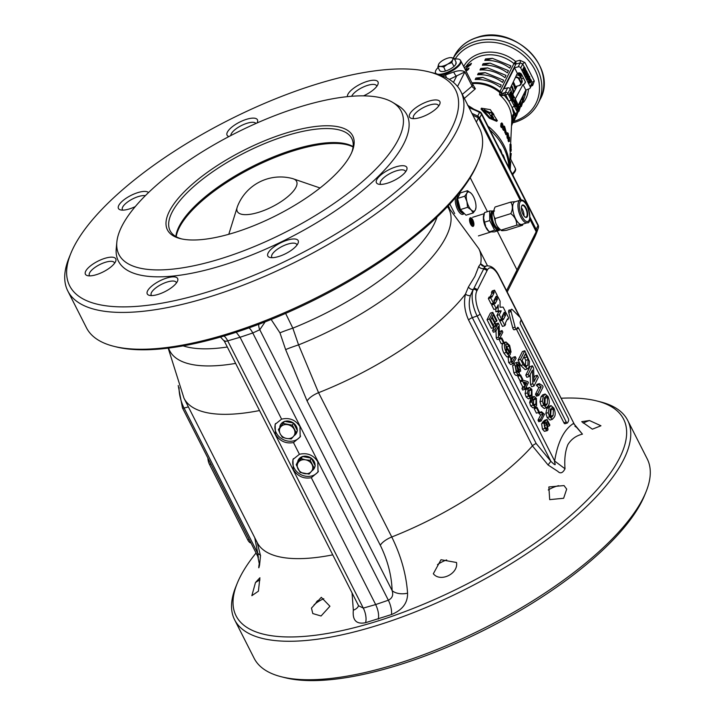 <?xml version="1.0" encoding="UTF-8"?>
<svg xmlns="http://www.w3.org/2000/svg" width="715" height="715" viewBox="0 0 715 715"><rect width="100%" height="100%" fill="white"/><g stroke="black" fill="none" stroke-linecap="round" stroke-linejoin="round"><path stroke-width="1.07" d="M473.205 225.019A3.504 1.412 72.6 0 0 473.259 224.912A3.504 1.412 72.6 0 0 473.071 221.668A3.504 1.412 72.6 0 0 471.373 218.897A3.504 1.412 72.6 0 0 470.238 219.165A3.504 1.412 72.6 0 0 470.881 223.759A3.504 1.412 72.6 0 0 473.205 225.019M469.648 218.772A4.004 1.609 -107.4 0 1 470.881 218.584A4.004 1.609 -107.4 0 1 471.14 218.781M473.089 225.323A4.004 1.609 -107.4 0 1 473.044 225.448A4.004 1.609 -107.4 0 1 472.981 225.574A4.004 1.609 -107.4 0 1 471.927 226.003M472.847 223.214L472.293 224.313L471.167 223.196L470.595 220.971L471.149 219.871L472.275 220.989L472.847 223.214L471.587 223.607M470.729 221.48L472.275 220.989M481.427 108.188L481.016 109.038L489.275 118.172L496.621 121.318L497.363 120.692L489.882 117.439L481.427 108.188L490.329 109.645L497.363 120.692M501.644 92.718L502.842 95.542L499.508 94.746L499.91 91.466A2.002 1.698 -153.3 0 0 501.867 91.94L501.644 92.718A2.002 1.832 1.8 0 1 499.606 92.414A33.292 28.171 -153.3 0 0 472.356 83.61M466.064 71.214A33.06 27.965 26.7 0 1 468.271 69.65L469.04 68.122L465.474 70.052M470.667 64.877L471.435 63.349L464.616 67.433L470.667 64.877A33.06 27.965 26.7 0 0 465.206 69.516M463.678 66.513A34.99 29.601 26.7 0 1 479.774 53.652A34.99 29.601 26.7 0 1 515.578 61.427L513.933 63.572A2.002 1.698 -153.3 0 0 515.89 64.046L501.867 91.94M511.475 91.583L510.152 88.982A2.002 1.698 -153.3 0 0 507.65 87.829L503.959 88.776L514.523 67.782L518.205 66.826L520.189 62.875L515.89 64.046A2.002 0.715 -105.2 0 0 515.578 61.427L519.868 60.257A2.002 0.715 -105.2 0 1 520.189 62.875L522.719 63.984L520.708 67.979L530.137 86.56A2.002 1.698 26.7 0 1 529.323 88.749L525.82 90.063L518.295 105.034M531.156 86.059L532.666 85.478L534.311 81.063L524.899 62.518L519.868 60.257M442.648 76.005L453.712 71.983C458.664 70.347 462.373 70.302 464.857 71.831L464.911 71.902A4.004 1.403 -26.9 0 0 464.893 71.929L449.315 79.41M464.911 71.902L472.097 86.077L472.803 84.486L460.853 60.945A14.023 4.916 153.1 0 1 460.603 63.438A14.023 4.916 153.1 0 1 440.011 74.986M437.58 74.163A13.943 4.889 -26.9 0 0 450.093 71.044A13.943 4.889 -26.9 0 0 460.192 62.795A13.943 4.889 -26.9 0 0 460.237 59.997A13.943 4.889 -26.9 0 0 454.579 59.184M438.125 67.532A13.943 4.889 -26.9 0 0 435.828 70.454A13.943 4.889 -26.9 0 0 435.444 72.581A13.943 4.889 -26.9 0 0 436.642 73.877M456 62.455A9.018 3.155 153.1 0 1 456 63.894A9.018 3.155 153.1 0 1 455.884 64.144A9.018 3.155 153.1 0 1 449.199 69.561A9.018 3.155 153.1 0 1 441.092 71.455A9.018 3.155 153.1 0 1 440.217 71.026M509.867 160.518L510.68 162.153L510.197 169.92M512.199 173.879A14.023 4.916 -26.9 0 0 514.934 170.536A14.023 4.916 -26.9 0 0 515.193 168.043L515.595 169.106A13.943 4.889 153.1 0 1 515.202 171.234A13.943 4.889 153.1 0 1 512.521 174.514M472.695 84.281L475.386 88.794A4.004 3.629 -128.3 0 1 472.097 86.077A4.004 1.403 -26.9 0 0 472.088 86.104L464.893 71.929L457.546 86.479M478.952 118.896A4.004 1.403 153.1 0 0 479.658 118.011A4.004 3.387 -153.3 0 0 477.674 116.08L479.55 112.362A4.004 3.387 -153.3 0 1 481.535 114.293A4.004 1.403 153.1 0 0 481.606 113.578L506.14 161.93A4.004 1.403 153.1 0 1 506.068 162.645L481.535 114.293L479.658 118.011L521.298 200.084M506.14 161.93L513.549 176.542A4.004 1.403 153.1 0 1 513.477 177.257L506.068 162.645M531.611 243.422A4.004 3.387 -153.3 0 0 531.638 243.368A4.004 2.136 27.1 0 0 531.656 243.35L531.871 242.921A105.185 88.982 26.7 0 1 531.656 243.35A4.004 2.136 27.1 0 1 531.62 243.413M504.182 158.739L504.459 158.14A57.423 48.575 -153.3 0 0 503.146 154.896L502.868 155.486M502.654 155.057L503.146 154.896M498.239 146.361L498.239 146.083A57.423 48.575 -153.3 0 0 497.703 145.306M502.1 153.975L500.956 150.508A57.423 48.575 -153.3 0 0 500.214 149.203L499.955 149.748M462.301 94.389L472.088 86.104A4.004 3.647 50.1 0 0 475.386 88.794L464.339 98.393M445.534 75.039L446.428 77.765M453.712 71.983A4.004 0.787 -117.9 0 0 456.519 76.299L453.444 82.377M511.797 118.44L511.761 118.913C511.377 109.592 507.293 101.539 499.508 94.746L505.362 92.36A2.002 1.698 26.7 0 1 507.873 93.513L517.294 112.094A2.002 1.698 26.7 0 1 516.489 114.284A2.002 0.751 -111.7 0 1 516.284 114.507A2.002 0.751 -111.7 0 1 515.158 113.569L505.737 94.988L502.842 95.542M513.2 114.275L512.914 115.973L515.149 114.82A2.002 0.751 -111.7 0 1 514.943 115.035A2.002 0.751 -111.7 0 1 513.817 114.096L515.158 113.569A2.002 0.706 153.1 0 0 517.294 112.094L519.421 107.25M507.65 87.829L505.362 92.36A2.002 0.679 74.3 0 0 505.737 94.988A2.002 0.706 153.1 0 0 507.873 93.513L510.152 88.982M510.993 99.671A2.002 0.706 153.1 0 1 508.857 101.146L504.325 95.381A2.002 0.679 74.3 0 1 503.959 92.762M514.174 105.936A2.002 0.706 153.1 0 1 512.038 107.411L513.817 114.096L512.762 115.079L513.057 116.018L511.761 118.913L512.762 115.079M514.943 115.035L516.284 114.507A2.002 2.002 0 0 0 517.338 113.542L519.617 109.011A2.002 1.698 -153.3 0 0 519.582 107.554M516.042 105.337L517.392 105.57L517.311 103.157L517.982 105.936L519.233 106.464L519.403 107.295L518.161 107.098L518.268 109.735L517.544 106.767L516.167 106.124L516.042 105.337M516.918 103.934L516.436 103.425L516.4 104.095L517.276 103.818M516.4 104.095L516.48 105.293M516.016 105.695L515.488 105.534L516.033 105.364M512.986 99.179L512.387 97.982L513.307 96.15L512.119 97.186L511.448 96.82L511.815 93.2L510.885 95.032L510.394 94.755L511.359 91.699L512.342 93.737L511.949 95.89L513.03 95.104L514.067 97.034L512.986 99.179L511.618 99.162L512.753 99.251M512.02 97.24L511.511 98.259L512.119 99.448M513.191 97.303L512.959 96.168M513.54 99.796L512.432 100.207L513.12 101.405L514.282 101.047L513.459 100.788L513.54 99.796L515.873 99.841L515.89 105.007L514.282 101.047M513.406 101.324L514.416 103.326L515.292 103.058M512.664 100.073L513.388 99.841M515.56 100.502L514.684 100.86L515.39 102.245L515.56 100.502M515.89 105.007L514.541 104.926L515.756 105.051M514.416 103.326L515.014 105.284M515.238 101.95L514.997 100.109M515.077 104.756L515.175 103.094M510.59 95.05L510.573 97.097L511.627 97.124M511.028 92.378L510.483 91.976L509.411 94.121L510.01 95.309L510.349 94.648M511.234 96.042L511.493 93.835M512.789 95.837L512.02 95.479M515.488 105.534L515.292 106.401L516.668 107.044L516.945 109.663L517.392 110.012L517.571 107.456M518.196 107.616L518.357 106.741M518.84 106.106L517.919 104.292M517.329 103.13L516.15 100.806M515.408 99.34L514.121 96.802M513.218 95.015L512.378 93.37M532.666 85.478A2.002 0.787 68.8 0 0 531.88 84.611M534.311 81.063A2.002 0.715 -27.1 0 0 532.148 82.565L532.183 84.021L530.173 88.008M530.137 86.56L532.148 82.565L531.317 80.947M530.709 79.758L529.904 78.185M528.948 76.317L528.376 75.191M527.742 73.931L527.17 72.805M526.115 70.731L525.516 69.543M524.47 67.46L522.719 63.984A2.002 0.688 -26.7 0 1 524.899 62.518M492.948 114.507A13.522 11.44 -153.3 0 0 492.939 113.113M510.045 88.794L517.347 73.35L518.795 72.894L521.396 74.011L525.346 81.814L524.452 84.03L522.996 84.486L515.238 99.001M524.452 84.03L525.489 82.18M527.161 79.213L528.671 76.55L527.992 76.764M523.505 78.176L521.351 79.052M520.127 80.438L519.814 81.01M517.186 86.006L512.834 94.264M501.858 95.569L502.314 94.595M514.523 67.782L517.347 73.35M518.205 66.826A2.002 1.698 26.7 0 1 520.708 67.979M524.676 72.34L525.042 68.72L524.113 70.553L523.514 69.364L524.587 67.219L525.57 69.257L525.176 71.411L526.258 70.624L527.295 72.555L526.213 74.7L525.614 73.502L526.535 71.67L525.337 72.707L524.676 72.34M524.256 67.898L523.711 67.496L522.638 69.641L522.745 70.544L523.621 70.276M522.638 69.641L523.514 69.364M528.564 79.454L528.662 81.555L529.538 81.278L529.386 77.855L528.608 79.401L528.001 78.212L529.046 76.121L529.618 76.389L530.047 81.081L530.843 79.499L531.442 80.688L530.378 82.806L529.538 81.278M528.76 76.702L528.313 76.237L527.125 78.48L527.241 79.401L528.376 79.472M527.733 79.678L528.063 79.016M528.662 81.555L528.948 82.761L530.101 82.895M529.502 83.083L529.815 82.475M530.575 80.965L529.967 79.767M523.818 70.57L523.8 72.617L524.855 72.644M522.745 70.544L523.505 70.311M524.461 71.563L524.721 69.355M526.017 71.357L525.248 70.999M526.419 72.823L526.186 71.688M525.248 72.76L524.846 74.682L525.337 74.968L525.677 74.306M527.545 74.315L527 73.949L525.927 76.076L526.562 77.336L526.884 76.693L526.142 75.647M522.996 84.486L525.82 90.063M513.281 101.36L512.655 100.136M512.092 99.019L511.609 98.062M511.279 97.419L510.43 95.765M510.036 95.274L509.455 94.88M513.692 113.301L514.353 111.978M513.057 116.018L511.761 118.913M510.733 158.444L511.002 155.119M511.162 153.385L511.109 153.904M511.207 153.368L511.118 155.137M511.118 155.128L510.117 155.101L510.117 153.814M510.832 158.453L509.84 158.346M510.984 149.632L511.064 144.671L511.091 151.24L510.984 149.632L509.983 149.694L510.063 144.752M511.171 147.093L510.179 147.147M510.93 144.216L509.938 144.314M511.011 145.359L510.01 145.449M510.144 145.44L510.269 147.138M511.341 149.739L510.34 149.73M510.206 149.676L510.099 151.267L509.983 149.694M511.091 151.24L510.099 151.267M508.061 134.429L506.792 134.384L506.238 133.642L504.674 127.744L504.397 129.924L503.932 129.603L503.78 125.894L504.638 126.51L506.336 132.784L507.73 132.838L508.285 133.696L508.454 138.281L508.061 134.429L505.88 134.733L504.245 130.005M506.792 134.384L505.88 134.733M504.701 127.815L503.834 128.253M505.728 132.284L504.826 132.668M503.664 129.111L503.53 130.362L502.645 128.986L502.931 126.358L503.78 126.948M504.397 129.924L503.53 130.362M505.282 132.472L505.451 133.196L506.801 133.16M506.309 132.713L505.398 133.088M508.731 135.653L507.784 135.93L507.686 136.815M507.561 138.058L506.926 137.066L507.123 134.733M508.454 138.281L507.507 138.558M507.865 136.762L506.926 137.066M508.124 137.879L507.185 138.174M509.589 137.45L509.482 141.481L509.009 139.925L509.589 137.45M509.009 139.925L508.052 140.167L508.24 138.344M509.312 137.021L508.356 137.262M502.824 124.213L502.52 127.118L501.519 125.777L501.814 122.873L502.824 124.213M501.689 127.61L501.17 127.297L502.52 127.118L501.17 127.297L500.706 126.296L501 123.391L501.993 124.705M493.627 118.064L491.321 116.947L489.275 113.649L484.707 110.959L484.216 109.654L489.346 112.353L492.295 112.434L493.895 114.436L491.688 114.641L493.627 118.064L492.966 118.744M483.742 110.468L488.774 113.104L491.026 112.782L493.1 114.677M491.688 114.641L491.071 115.365L492.421 117.743M508.687 140.006L508.517 141.695L508.052 140.167M507.346 133.991L507.784 135.93M487.97 126.126A55.752 47.163 26.7 0 1 509.473 168.499L510.117 155.101M524.113 93.459A33.06 27.965 26.7 0 1 523.961 95.077M514.121 111.513A33.06 27.965 26.7 0 1 513.424 112.005M523.389 94.898L525.311 94.612L524.274 93.433M523.344 94.988A33.06 27.965 26.7 0 1 522.772 98.938M521.718 98.232A33.06 27.965 26.7 0 1 521.557 99.85M520.994 99.671L522.915 99.385L521.87 98.205M520.949 99.76A33.06 27.965 26.7 0 1 520.368 103.711M519.313 103.005A33.06 27.965 26.7 0 1 519.162 104.622M518.59 104.444L520.511 104.158L519.474 102.978M518.545 104.533A33.06 27.965 26.7 0 1 518.482 105.391M513.611 115.553A33.06 27.965 26.7 0 1 511.663 122.506M514.201 111.683L513.611 112.872M465.903 70.892L468.271 69.65M510.537 66.584L509.768 68.113L510.805 65.834L492.421 58.353L485.548 58.916L484.779 60.444L492.421 58.353M484.779 60.444A33.06 27.965 26.7 0 1 509.768 68.113M508.142 71.357L507.373 72.885L508.41 70.606L490.025 63.126L483.143 63.689L482.375 65.217L490.025 63.126M482.375 65.217A33.06 27.965 26.7 0 1 507.373 72.885M505.737 76.13L504.969 77.658L506.005 75.379L487.621 67.898L480.748 68.461L479.979 69.99L487.621 67.898M479.979 69.99A33.06 27.965 26.7 0 1 504.969 77.658M503.342 80.902L502.574 82.431L503.61 80.152L485.226 72.662L478.344 73.234L477.575 74.762L485.226 72.662M477.575 74.762A33.06 27.965 26.7 0 1 502.574 82.431M475.18 79.535L482.822 77.434L475.949 78.007L475.18 79.535A33.06 27.965 26.7 0 1 500.169 87.203L501.206 84.924L482.822 77.434M500.858 85.612A33.06 27.965 26.7 0 1 500.938 85.675L500.169 87.203M509.545 167.346L510.626 162.082L509.858 160.571M510.644 162.055A4.004 1.403 -26.9 0 0 510.626 162.082L509.688 164.182M526.919 76.764L527.867 73.672L528.51 74.932L527.438 77.059L526.919 76.764M472.803 219.943A4.505 1.814 -107.4 0 1 473.893 224.85A4.505 1.814 -107.4 0 1 472.177 226.19A4.505 1.814 -107.4 0 1 470.64 224.242A4.505 1.814 -107.4 0 1 469.746 218.468A4.505 1.814 -107.4 0 1 472.803 219.943M471.632 221.194A3.307 1.332 -107.4 0 1 472.24 223.402M449.833 204.034L454.677 213.588L449.833 204.034M511.591 283.229A105.185 88.982 -153.3 0 0 512.101 282.246L531.29 244.065A105.185 88.982 -153.3 0 0 536.187 231.723L516.999 269.904A105.185 88.982 26.7 0 1 512.101 282.246A105.185 88.982 -153.3 0 0 516.999 269.904L497.247 230.981L516.999 269.904L506.551 290.665M487.442 211.658L470.202 177.66L487.442 211.658M483.769 218.209A9.715 3.906 72.6 0 0 483.367 217.61M463.74 213.767A9.715 3.906 -107.4 0 1 457.672 209.692A9.715 3.906 -107.4 0 1 455.687 197.412M457.028 195.821A9.715 3.906 -107.4 0 1 458.199 195.821M448.278 205.723L449.494 208.11M520.189 200.173L478.451 117.912L476.36 122.086M536.187 231.723L529.761 219.04M478.451 117.912A105.185 88.982 -153.3 0 0 472.865 115.204M441.486 71.536L439.805 70.83L437.866 67.004L438.67 64.207A8.017 2.806 -26.9 0 0 440.503 66.415A8.017 2.806 -26.9 0 0 447.51 64.216A8.017 2.806 -26.9 0 0 452.667 59.81A8.017 2.806 -26.9 0 0 450.834 57.602A8.017 2.806 -26.9 0 0 450.289 57.62A8.017 2.806 -26.9 0 0 447.59 58.192A8.017 2.806 -26.9 0 0 443.827 59.801A8.017 2.806 -26.9 0 0 439.403 63.143A8.017 2.806 -26.9 0 0 438.67 64.207L439.314 63.251M455.741 64.413L456.018 62.017L454.079 58.201L450.432 57.611M437.866 67.004L440.503 66.415L443.756 67.013L447.51 64.216L451.862 62.607L452.667 59.81L454.079 58.201M443.756 67.013L445.481 71.026M454.025 66.388L451.862 62.607M445.695 70.83L446.231 70.794M512.905 174.156L513.021 175.497M473.169 108.716L467.565 105.203M519.01 79.428A21.638 18.304 -153.3 0 0 519.027 78.373M518.732 75.415A21.638 18.304 -153.3 0 0 518.152 73.1M516.132 86.336L514.854 88.892L515.354 86.685A2.404 2.038 26.7 0 1 515.935 86.399L519.635 85.469A3.003 2.538 26.7 0 0 521.047 84.307A3.003 2.538 26.7 0 0 520.985 82.136L519.287 78.784A3.003 2.538 26.7 0 0 515.595 77.041M519.367 85.326A2.601 2.208 -153.3 0 0 520.538 82.431L518.84 79.088A2.601 2.208 -153.3 0 0 515.461 77.622L515.3 77.676M519.582 85.514L522.004 82.395A3.003 2.538 -153.3 0 0 521.941 80.223L520.243 76.871A3.003 2.538 -153.3 0 0 516.498 75.147M520.538 82.431L521.941 80.223M519.796 80.974A22.442 18.983 -153.3 0 0 519.921 80.035M519.885 76.326A22.442 18.983 -153.3 0 0 519.153 72.814M523.469 67.979A28.046 23.729 26.7 0 1 523.818 68.756M524.345 70.088A28.046 23.729 26.7 0 1 524.506 70.535M523.657 67.594A28.046 23.729 26.7 0 1 524.006 68.372M524.694 74.253L525.266 75.066M525.954 76.031L526.687 77.077M523.639 72.09L524.318 73.064M524.774 73.708L525.48 74.7M524.533 71.992L523.612 72.09M527.625 78.373L528.385 77.041M516.999 75.066A25.713 21.754 -153.3 0 0 516.748 74.61M518.545 78.623A25.713 21.754 -153.3 0 0 518.143 77.533M467.485 190.691L471.078 193.256A10.019 4.031 -107.4 0 0 466.877 193.202L467.485 190.691L460.29 192.952L457.52 198.466L464.714 196.205L466.877 193.202A10.019 4.031 72.6 0 0 466.922 201.523A10.019 4.031 72.6 0 0 471.167 209.888L473.205 212.936L475.368 209.933A10.019 4.031 72.6 0 0 475.993 206.858A10.019 4.031 72.6 0 0 475.323 201.621A10.019 4.031 72.6 0 0 472.097 194.444A10.019 4.031 72.6 0 0 471.078 193.256L472.043 194.373M464.714 196.205L466.922 201.523L467.574 207.323L471.167 209.888A10.019 4.031 72.6 0 0 475.368 209.933L475.975 207.43M473.205 212.936L466.01 215.197L460.38 209.584L457.52 198.466M467.574 207.323L460.38 209.584M456.885 195.982A9.742 3.915 -107.4 0 1 457.234 196.053L457.984 196.268M463.356 213.472L462.882 214.044A9.742 3.915 -107.4 0 1 462.498 214.411M460.943 210.719A8.517 3.423 -107.4 0 1 457.546 199.735M493.725 211.068A9.742 3.915 72.6 0 0 493.082 210.952A9.742 3.915 72.6 0 0 491.411 220.274A9.742 3.915 72.6 0 0 497.908 229.694A9.742 3.915 72.6 0 0 499.463 228.755M489.31 231.66A9.742 3.915 -107.4 0 1 486.441 228.532L485.127 225.949A9.742 3.915 -107.4 0 1 483.412 219.264L484.511 212.578L489.677 210.952L494.521 211.014M489.677 210.952L489.73 220.56L494.628 230.221L499.481 230.275L494.315 231.901L489.462 231.839L494.628 230.221M494.306 216.985A8.419 3.378 72.6 0 0 495.316 221.203M483.412 219.264L483.403 216.708A9.742 3.915 -107.4 0 1 484.118 214.241M484.564 222.177L483.832 218.942A10.144 4.075 72.6 0 0 485.619 225.895L484.564 222.177L489.73 220.56M485.127 225.949L486.978 228.577A10.144 4.075 72.6 0 0 487.71 229.676A10.144 4.075 72.6 0 0 487.791 229.783L487.71 229.676M489.462 231.839L486.441 228.532M527.214 222.749C532.872 224.823 528.108 198.493 521.012 200.066L520.127 200.191A11.824 4.755 -107.4 0 0 518.92 212.158A11.824 4.755 -107.4 0 0 526.598 222.839A11.824 4.755 -107.4 0 0 527.214 222.749L521.968 224.394A11.824 4.755 -107.4 0 1 521.342 224.483A11.824 4.755 -107.4 0 1 513.665 213.803A11.824 4.755 -107.4 0 1 514.88 201.845L520.127 200.191A11.824 4.755 -107.4 0 1 520.752 200.102M510.742 202.095C512.878 205.303 512.896 209.146 510.805 213.615C514.863 216.779 516.82 220.649 516.686 225.207L521.217 224.733L522.504 225.279L506.855 230.203C502.797 230.838 500.858 230.82 501.027 230.132C496.934 226.896 494.977 223.035 495.146 218.54C493.01 215.394 492.993 211.551 495.084 207.01L510.742 202.095L515.569 201.63M522.933 224.26L522.504 225.279M526.16 217.458A6.515 2.619 -107.4 0 1 525.203 217.119A6.515 2.619 -107.4 0 1 522.048 211.98A6.515 2.619 -107.4 0 1 521.7 205.956A6.515 2.619 -107.4 0 1 522.933 204.937A6.515 2.619 -107.4 0 1 527.277 211.229A6.515 2.619 -107.4 0 1 526.16 217.458M525.007 216.976A6.113 2.458 72.6 0 0 525.704 217.181A6.113 2.458 72.6 0 0 526.025 217.137A6.113 2.458 72.6 0 0 526.651 210.952A6.113 2.458 72.6 0 0 522.683 205.428A6.113 2.458 72.6 0 0 522.361 205.473A6.113 2.458 72.6 0 0 521.61 206.188M510.805 213.615L495.146 218.54M516.686 225.207L501.027 230.132M523.952 215.867A6.015 2.413 72.6 0 0 522.236 208.959A6.015 2.413 72.6 0 0 521.378 207.708M285.616 313.402L292.828 328.149L298.575 344.88L318.559 392.696A165.29 57.915 -26.9 0 0 465.465 294.071L468.459 286.894L474.894 276.365L478.764 266.391L480.695 263.772L484.296 266.311M558.665 485.682A14.023 4.916 -26.9 0 0 556.288 486.316A14.023 4.916 -26.9 0 0 548.253 489.963M549.692 499.633L563.635 498.275L566.682 489.123L564.028 485.565L548.861 486.969L549.692 499.633M311.472 608.09L312.786 613.55L321.062 615.999L329.928 606.249L321.303 597.329L311.472 608.09M255.487 582.537L251.85 595.684L258.401 591.189L259.903 577.747L255.487 582.537A14.023 4.916 -26.9 0 1 255.595 582.466A14.023 4.916 -26.9 0 1 259.938 579.945M433.335 573.743C440.243 582.609 458.529 573.841 456.519 562.499L440.994 559.729L433.335 573.743M332.752 554.849A165.29 57.915 -26.9 0 1 257.194 542.533L260.546 555.841M257.132 554.527L258.356 557.468L257.802 553.383L260.546 555.341L259.563 565.073C258.714 568.747 258.535 568.711 259.027 564.957L259.205 564.126M293.481 442.567L300.184 436.919L299.969 426.649C295.59 419.857 289.468 417.354 281.594 419.142L275.123 424.326L275.463 434.354C279.815 441.191 285.821 443.935 293.481 442.567L299.424 454.284L292.953 459.468L293.293 469.496C297.646 476.333 303.652 479.077 311.311 477.709L375.661 604.559L388.352 600.225C392.276 598.24 393.536 595.032 392.124 590.59C391.614 575.486 387.682 560.399 380.335 545.331L307.128 401.035A12.021 4.21 153.1 0 1 318.559 392.696L391.766 536.992C401.008 555.761 406.272 574.485 407.568 593.155C407.791 602.933 402.42 610.065 391.436 614.569L365.571 622.702C356.419 624.517 352.334 620.352 353.326 610.208L352.048 592.887M575.924 426.56L582.448 434.148C576.156 435.641 571.294 439.135 567.88 444.614C565.207 451.201 564.26 459.253 565.029 468.79C562.723 473.107 560.31 473.956 557.798 471.337L548.065 464.973L532.434 445.892L468.566 319.998C464.625 311.284 463.588 302.642 465.465 294.071A4.004 2.172 13.3 0 0 470.354 295.644C468.397 302.883 469.049 310.221 472.32 317.666L477.128 315.959A20.261 8.142 -107.4 0 1 473.393 289.387L483.948 268.393A20.261 8.142 -107.4 0 1 486.763 265.909L484.913 266.293A4.004 3.888 81.4 0 1 480.695 263.772A165.29 57.915 -26.9 0 0 478.8 248.668L447.706 206.331M256.059 552.999A217.289 76.139 -26.9 0 0 240.026 577.148A217.289 76.139 -26.9 0 0 237.246 583.261A217.289 76.139 -26.9 0 0 377.788 621.013A217.289 76.139 -26.9 0 0 619.646 457.841A217.289 76.139 -26.9 0 0 596.659 400.918A217.289 76.139 -26.9 0 0 561.123 398.237M589.464 420.527L581.724 421.671L592.377 429.17L600.957 425.774L589.464 420.527A14.023 4.916 -26.9 0 0 583.226 423.137M296.966 245.102A14.023 4.916 -26.9 0 0 296.779 244.494A14.023 4.916 -26.9 0 0 295.313 243.395A14.023 4.916 -26.9 0 0 279.958 247.596A14.023 4.916 -26.9 0 0 271.772 257.185A14.023 4.916 -26.9 0 0 272.156 257.695M428.741 71.822L433.513 73.019A220.381 77.22 153.1 0 1 460.862 91.547L479.542 128.36A220.381 77.22 153.1 0 1 478.335 161.367L477.45 163.556A218.459 76.55 153.1 0 1 474.653 169.696A218.459 76.55 153.1 0 1 231.49 333.753A218.459 76.55 153.1 0 1 116.098 346.873L113.81 346.301A220.381 77.22 153.1 0 1 86.461 327.774L67.791 290.96A220.381 77.22 153.1 0 1 68.989 257.954L70.839 253.396A216.377 75.817 153.1 0 1 314.457 84.817A216.377 75.817 153.1 0 1 428.741 71.822A216.377 75.817 153.1 0 1 419.884 170.018A216.377 75.817 153.1 0 1 210.8 290.996A216.377 75.817 153.1 0 1 70.839 253.396M405.584 171.823A14.023 4.916 -26.9 0 0 405.396 171.207A14.023 4.916 -26.9 0 0 396.253 170.876A14.023 4.916 -26.9 0 0 380.389 183.898A14.023 4.916 -26.9 0 0 380.773 184.407M387.539 183.156A17.026 5.97 -26.9 0 0 406.71 169.893A17.026 5.97 -26.9 0 0 395.699 166.935A17.026 5.97 -26.9 0 0 379.245 176.453A17.026 5.97 -26.9 0 0 378.548 184.184A17.026 5.97 -26.9 0 0 387.539 183.156M269.6 257.373A17.026 5.97 -26.9 0 0 269.93 257.463A17.026 5.97 -26.9 0 0 285.705 253.646A17.026 5.97 -26.9 0 0 298.092 243.172A17.026 5.97 -26.9 0 0 296.403 239.284A17.026 5.97 -26.9 0 0 275.364 245.897A17.026 5.97 -26.9 0 0 269.6 257.373M432.307 111.728A17.026 5.97 -26.9 0 0 439.77 104.14A17.026 5.97 -26.9 0 0 433.764 100.055A17.026 5.97 -26.9 0 0 417.042 106.866A17.026 5.97 -26.9 0 0 411.599 118.431A17.026 5.97 -26.9 0 0 432.307 111.728M438.635 106.07A14.023 4.916 -26.9 0 0 438.456 105.463A14.023 4.916 -26.9 0 0 419.66 109.806A14.023 4.916 -26.9 0 0 413.44 118.154A14.023 4.916 -26.9 0 0 413.833 118.663M363.524 95.864A17.026 5.97 -26.9 0 0 377.681 84.924A17.026 5.97 -26.9 0 0 377.904 84.442A17.026 5.97 -26.9 0 0 366.438 81.626A17.026 5.97 -26.9 0 0 347.928 94.273A17.026 5.97 -26.9 0 0 347.41 96.65M376.769 86.372A14.023 4.916 -26.9 0 0 376.591 85.764A14.023 4.916 -26.9 0 0 364.659 86.435A14.023 4.916 -26.9 0 0 351.825 95.953A14.023 4.916 -26.9 0 0 351.682 96.266M257.043 122.98A17.026 5.97 -26.9 0 0 257.346 122.328A17.026 5.97 -26.9 0 0 255.657 118.44A17.026 5.97 -26.9 0 0 234.618 125.053A17.026 5.97 -26.9 0 0 228.854 136.529A17.026 5.97 -26.9 0 0 228.934 136.556M255.925 123.472A14.023 4.916 -26.9 0 0 254.567 122.551A14.023 4.916 -26.9 0 0 240.169 126.206A14.023 4.916 -26.9 0 0 230.829 135.564M318.398 471.194A14.023 11.86 26.7 0 1 306.127 476.279A14.023 11.86 26.7 0 1 294.08 467.941A14.023 11.86 26.7 0 1 293.409 458.655M311.311 477.709L318.014 472.061L317.791 461.792C313.42 454.999 307.298 452.497 299.424 454.284M300.577 436.052A14.023 11.86 26.7 0 1 288.306 441.137A14.023 11.86 26.7 0 1 276.249 432.798A14.023 11.86 26.7 0 1 275.579 423.512M293.749 423.298A9.018 7.624 26.7 0 1 296.376 426.471A9.018 7.624 26.7 0 1 297.252 430.198M297.136 431.243A9.018 7.624 26.7 0 1 294.151 435.632M511.1 311.561A2.002 0.804 -107.4 0 1 511.091 309.899L511.305 309.47A2.002 0.804 -107.4 0 1 512.146 309.479L520.028 317.335A2.002 0.804 -107.4 0 1 520.886 320.669L520.279 321.884A2.002 0.804 72.6 0 0 520.645 324.512L568.193 418.221A2.002 0.804 -107.4 0 1 568.559 420.849L567.603 422.762A2.002 0.804 -107.4 0 1 567.352 422.994A2.002 0.804 -107.4 0 1 566.271 422.038L518.724 328.328A2.002 0.804 72.6 0 0 517.401 327.613L516.793 328.82A2.002 0.804 -107.4 0 1 516.543 329.061A2.002 0.804 -107.4 0 1 515.461 328.105A2.002 0.804 -107.4 0 1 515.104 327.139L511.1 311.561L508.731 312.312A2.002 0.804 -107.4 0 1 508.723 310.641L508.946 310.212A2.002 0.804 -107.4 0 1 509.786 310.221L511.091 311.517M514.425 329.561A2.002 0.804 -107.4 0 1 514.183 329.803A2.002 0.804 -107.4 0 1 513.102 328.846A2.002 0.804 -107.4 0 1 512.735 327.881L508.731 312.312M176.408 282.997A14.023 4.916 -26.9 0 0 176.23 282.38A14.023 4.916 -26.9 0 0 164.307 283.06A14.023 4.916 -26.9 0 0 151.473 292.578A14.023 4.916 -26.9 0 0 151.214 295.072A14.023 4.916 -26.9 0 0 151.598 295.581M147.576 290.889A17.026 5.97 -26.9 0 0 149.372 295.349A17.026 5.97 -26.9 0 0 164.691 291.765A17.026 5.97 -26.9 0 0 177.32 281.54A17.026 5.97 -26.9 0 0 177.543 281.067A17.026 5.97 -26.9 0 0 166.077 278.251A17.026 5.97 -26.9 0 0 147.576 290.889M114.543 263.29A14.023 4.916 -26.9 0 0 114.355 262.682A14.023 4.916 -26.9 0 0 95.56 267.026A14.023 4.916 -26.9 0 0 89.348 275.373A14.023 4.916 -26.9 0 0 89.733 275.883M92.941 264.085A17.026 5.97 -26.9 0 0 87.507 275.65A17.026 5.97 -26.9 0 0 108.215 268.947A17.026 5.97 -26.9 0 0 115.669 261.359A17.026 5.97 -26.9 0 0 109.672 257.275A17.026 5.97 -26.9 0 0 92.941 264.085M145.333 195.678A14.023 4.916 -26.9 0 0 138.263 196.598A14.023 4.916 -26.9 0 0 122.399 209.62A14.023 4.916 -26.9 0 0 122.783 210.13M148.488 192.585A17.026 5.97 -26.9 0 0 137.709 192.657A17.026 5.97 -26.9 0 0 121.255 202.175A17.026 5.97 -26.9 0 0 120.558 209.906A17.026 5.97 -26.9 0 0 129.558 208.878A17.026 5.97 -26.9 0 0 135.26 206.617M222.168 258.294A158.274 55.457 153.1 0 1 116.84 242.117A158.274 55.457 153.1 0 1 297.994 107.482A158.274 55.457 153.1 0 1 392.481 102.281A158.274 55.457 153.1 0 1 367.635 176.971A158.274 55.457 153.1 0 1 222.168 258.294M392.481 102.281L397.924 105.534A161.742 56.682 153.1 0 1 372.542 181.86A161.742 56.682 153.1 0 1 223.884 264.961A161.742 56.682 153.1 0 1 116.25 248.436L116.84 242.117M235.199 232.375A103.881 36.402 -26.9 0 0 352.155 151.446A103.881 36.402 -26.9 0 0 284.963 133.392A103.881 36.402 -26.9 0 0 184.577 191.468A103.881 36.402 -26.9 0 0 180.332 238.613A103.881 36.402 -26.9 0 0 235.199 232.375M351.664 152.599A101.879 35.696 -26.9 0 0 351.78 138.469A101.879 35.696 -26.9 0 0 285.33 136.02A101.879 35.696 -26.9 0 0 170.072 230.65A101.879 35.696 -26.9 0 0 181.547 238.899M353.112 146.602A101.879 35.696 -26.9 0 0 292.444 150.034A101.879 35.696 -26.9 0 0 175.854 236.531M306.637 456.268L307.834 456.858M460.862 91.547A220.381 77.22 153.1 0 1 211.533 296.251A220.381 77.22 153.1 0 1 67.791 290.96M478.335 161.367A220.381 77.22 153.1 0 1 230.212 333.065A220.381 77.22 153.1 0 1 113.81 346.301M596.659 400.918L600.341 401.848A220.381 77.22 153.1 0 1 627.69 420.375A220.381 77.22 153.1 0 1 378.36 625.08A220.381 77.22 153.1 0 1 234.609 619.789A220.381 77.22 153.1 0 1 235.816 586.783L237.246 583.261M627.69 420.375L647.209 458.86A220.381 77.22 153.1 0 1 646.011 491.866A220.381 77.22 153.1 0 1 397.889 663.565A220.381 77.22 153.1 0 1 281.487 676.801A220.381 77.22 153.1 0 1 254.138 658.283L234.609 619.789M646.011 491.866L644.617 495.289A217.378 76.174 153.1 0 1 399.882 664.646A217.378 76.174 153.1 0 1 285.062 677.704L281.487 676.801M505.979 312.696L508.687 318.041L507.9 319.614L507.498 318.819L505.255 323.287L505.657 324.074L504.853 325.674L502.484 326.415L499.776 321.071L502.136 320.329L502.931 318.747L503.378 319.623L505.63 315.136L505.183 314.269L505.979 312.696L504.736 313.09M504.853 325.674L502.136 320.329M504.611 313.125L503.619 313.438L505.058 316.28M494.199 292.623L493.761 291.747L494.548 290.174L497.265 295.518L496.469 297.091L496.067 296.296L493.824 300.765L494.226 301.551L493.422 303.151L491.062 303.902L488.345 298.557L490.713 297.815L491.509 296.225L491.956 297.1L494.199 292.623L491.84 293.365L489.587 297.842L489.149 296.966L488.345 298.557M493.422 303.151L490.713 297.815M490.901 297.422L489.587 297.842M494.548 290.174L492.188 290.916L491.402 292.489L491.84 293.365M493.207 292.927L492.188 290.916M492.769 312.33L489.418 319.006L487.049 319.748L490.41 313.072L492.769 312.33L496.961 320.588L496.576 321.357L494.78 321.92M489.418 319.006L493.752 327.568L494.145 326.8L490.642 319.891L491.804 317.576L494.923 323.734L495.316 322.966L492.188 316.808L493.225 314.752L496.576 321.357M494.923 323.734L492.912 324.369M493.752 327.568L491.393 328.31L487.049 319.748M498.257 323.135L494.896 329.821L495.736 331.474L498.248 326.487L498.587 337.087L499.472 338.83L502.833 332.153L501.993 330.5L499.481 335.487L499.142 324.887L498.257 323.135L495.897 323.877L496.791 326.049M501.993 330.5L499.365 331.76M499.472 338.83L497.104 339.571L496.219 337.829L496.004 330.947M498.587 337.087L496.219 337.829M496.264 327.113L494.521 329.937M495.736 331.474L493.377 332.216L492.537 330.562L495.897 323.877M494.896 329.821L492.537 330.562M501.376 338.66L503.583 343.021L503.968 342.244L501.76 337.891L501.376 338.66L499.016 339.402L499.267 338.892M501.76 337.891L499.597 338.57M503.583 343.021L501.224 343.763L499.016 339.402M508.052 348.92L507.659 349.689L509.259 352.844L508.624 354.113L506.586 351.485L505.8 344.648L506.694 343.754L509.241 346.158L510.206 350.868L511.082 352.164L509.643 345.417L506.014 341.985L504.942 343.03C503.977 345.39 504.424 348.518 506.265 352.397L509.241 356.195L510.492 353.728L508.052 348.92L505.818 349.626M506.265 352.397L503.905 353.139C502.055 349.26 501.617 346.14 502.582 343.772L502.94 343.218M509.241 356.195L506.881 356.937L503.905 353.139M504.942 343.03L502.582 343.772M511.082 352.164L509.884 352.54M509.241 346.158L506.881 346.9L505.63 345.014M507.704 349.027L506.881 346.9M510.206 350.868L509.196 351.181M507.659 349.689L506.023 350.207M509.259 352.844L507.784 353.308M511.466 361.12L511.359 358.34L510.465 356.794L511.046 361.826L513.004 363.756L516.087 358.278L515.247 356.624L512.387 361.951L511.466 361.12M515.247 356.624L512.887 357.375L511.252 360.619M511.046 361.826L508.687 362.568L508.106 357.536L510.465 356.794M513.004 363.756L510.635 364.498L508.687 362.568M517.374 364.167L519.135 365.651L520.699 371.13L519.492 364.811C518.321 362.46 517.329 361.719 516.507 362.577L516.659 365.749L518.536 372.721L516.587 371.21L514.961 364.748L516.239 372.059C517.481 374.499 518.527 375.25 519.394 374.329L519.179 370.683L517.294 365.177L517.615 363.944M518.357 370.576L516.552 371.139M516.659 365.749L515.631 366.071M516.507 362.577L514.139 363.318L516.507 362.577M513.987 365.061L514.139 363.318M520.699 371.13L519.403 371.532M519.135 365.651L517.544 366.151M519.859 369.476L518.875 369.789M516.561 375.518L519.394 374.329M516.239 372.059L513.879 372.801L512.592 365.49L514.961 364.748M517.034 375.071C516.167 375.992 515.113 375.241 513.879 372.801M520.502 374.839L520.118 375.607L517.758 376.349L518.143 375.581L520.502 374.839L522.719 379.191L522.325 379.96L519.966 380.702L517.758 376.349M520.118 375.607L522.325 379.96M526.767 382.9L525.561 385.305L523.907 382.051L526.767 382.9L524.667 383.553M524.309 387.789L525.069 389.291L525.891 387.664L526.651 389.166L527.08 388.308L526.32 386.806L528.385 382.695L527.849 381.64L522.969 380.201L522.54 381.059L525.123 386.163L524.309 387.789L521.95 388.531L522.763 386.904L520.171 381.801L520.6 380.943L521.789 381.292M525.123 386.163L522.763 386.904M522.54 381.059L520.171 381.801M522.969 380.201L520.6 380.943M526.651 389.166L524.122 389.586M525.069 389.291L522.71 390.033L521.95 388.531M535.875 404.011L534.713 405.468L533.417 404.377L533.587 399.506L535.017 398.032L536.036 399.131L535.875 404.011L533.613 404.726M536.036 399.131L533.533 399.622M533.506 404.753L533.667 399.873M532.487 398.782L532.192 398.21M532.648 398.773L531.227 400.248L530.512 402.357M532.139 399.962L531.227 400.248M536.634 405.521L536.429 398.38L534.203 396.432L532.818 398.014L532.023 401.884L533.024 405.146L535.267 407.094L536.634 405.521M535.714 398.604L534.069 399.122L534.328 399.667M533.024 405.146L530.664 405.888L529.663 402.625L530.896 397.996M535.267 407.094L532.907 407.836L530.664 405.888M532.023 401.884L529.663 402.625M531.62 397.272L534.203 396.432M532.818 398.014L530.458 398.756M532.452 365.821L528.126 374.419L525.766 375.161L530.083 366.563L532.452 365.821L533.587 368.073L534.025 381.694L537.251 375.286L534.883 376.027L533.908 377.976M528.126 374.419L529.207 376.537L532.425 370.129L532.872 383.758L534.007 386.002L538.324 377.413L537.251 375.286M532.872 383.758L530.503 384.5L530.181 374.589M534.007 386.002L531.647 386.744L530.503 384.5M529.207 376.537L526.848 377.279L525.766 375.161M541.192 386.833L537.823 393.527L535.464 394.269L538.833 387.575L536.429 385.367L536.938 384.357L539.307 383.615L538.788 384.625L541.192 386.833L538.833 387.575M538.788 384.625L536.429 385.367M537.823 393.527L538.806 395.458L543.123 386.869L542.497 385.626L539.307 383.615M538.806 395.458L536.447 396.199L535.464 394.269M537.778 393.545L536.447 396.199M547.306 403.769L545.822 405.637L544.151 404.234L544.365 397.978L546.197 396.083L547.511 397.495L547.306 403.769L544.946 404.511L545.152 398.237L544.66 397.442M547.511 397.495L545.152 398.237M544.66 405.048L544.946 404.511M546.197 396.083L545.581 396.28M543.382 396.047L542.354 401.035L543.65 405.226L546.528 407.729L548.28 405.709C549.719 403.787 549.629 400.722 548.021 396.521L545.161 394.019L543.382 396.047L541.023 396.798L542.792 394.76L545.161 394.019M543.65 405.226L541.282 405.968L539.995 401.776L541.023 396.798M546.528 407.729L544.169 408.471L541.282 405.968M542.354 401.035L539.995 401.776M565.234 423.503A2.002 0.804 -107.4 0 1 564.984 423.736A2.002 0.804 -107.4 0 1 563.912 422.78L516.382 329.106M518.724 328.328L516.686 328.971M511.145 309.792L509.786 310.221M519.528 316.834L498.954 276.285A17.464 7.016 72.6 0 0 487.371 270.02L476.816 291.023A17.464 7.016 72.6 0 0 480.033 313.93L554.652 461.023C557.7 442.04 564.01 429.492 573.582 423.378L582.448 434.148M521.003 319.748L574.377 424.353L573.251 423.638M477.28 290.084A2.806 2.368 -153.3 0 0 473.866 288.449L473.393 289.387A2.806 2.368 -153.3 0 1 476.816 291.023M468.459 286.894A4.004 3.164 35.5 0 0 473.169 289.441L470.354 295.644M478.764 266.391A4.004 3.557 14.9 0 0 483.724 268.438L485.065 266.266M487.371 270.02A2.806 2.368 -153.3 0 0 483.948 268.393L483.483 269.323A2.806 2.368 -153.3 0 1 486.897 270.958M565.029 468.79L554.652 461.023C553.714 462.024 558.326 468.629 550.845 461.273L477.128 315.959A2.806 0.983 153.1 0 0 480.033 313.93M468.566 319.998A4.004 1.403 -26.9 0 1 472.32 317.666L536.187 443.55L550.845 461.273L548.065 464.973M550.541 416.631L551.033 409.82L550.532 409.025M553.392 409.078L553.187 415.361L551.694 417.229L550.023 415.817L550.246 409.561L552.078 407.666L553.392 409.078L551.033 409.82M553.187 415.361L550.818 416.103M549.263 407.639L548.235 412.618L549.522 416.809L552.409 419.312L554.161 417.292C555.6 415.37 555.51 412.305 553.902 408.113L551.033 405.602L549.263 407.639L546.904 408.381L548.673 406.343L551.033 405.602M549.522 416.809L547.163 417.551L545.876 413.359L546.904 408.381M552.409 419.312L550.041 420.054L547.163 417.551M548.235 412.618L545.876 413.359M525.355 366.25L525.748 360.342L524.024 356.588M526.937 356.928L528.108 359.6L527.876 365.231L525.748 366.545L522.066 360.485L525.382 353.88L526.937 356.928L524.569 357.67M528.108 359.6L525.748 360.342M527.876 365.231L525.507 365.973M526.598 366.616L525.748 366.545M524.81 350.761L520.484 359.35L518.125 360.101L522.442 351.503L524.81 350.761L529.511 361.504L528.939 367.367L527.447 368.895L525.087 369.637L520.86 365.49L518.125 360.101M520.484 359.35L523.228 364.748L527.447 368.895M523.228 364.748L520.86 365.49M544.41 431.36L548.012 429.947L547.359 424.353L546.072 422.708L547.243 421.573L549.442 425.899L549.871 425.05L547.055 419.491L544.723 421.716L546.76 424.71L547.225 428.5L545.25 427.695L543.954 422.931L541.595 423.673L542.488 429.197L544.857 428.455L547.324 430.636L544.41 431.36L542.488 429.197M546.09 428.857L547.225 428.5L546.725 429.018M546.76 424.71L544.624 425.38M545.045 427.257L544.687 426.086M545.438 423.298L544.356 423.638M547.055 419.491L544.687 420.232L542.354 422.458L544.723 421.716M544.982 422.288L544.061 423.11M545.214 422.976L544.884 422.315M549.442 425.899L548.092 426.328M545.286 422.958L544.169 423.307M543.954 422.931L544.857 428.455M542.998 414.271L540.388 419.473L538.02 420.223L540.638 415.013L538.77 413.297L539.173 412.501L541.532 411.76L541.139 412.555L542.998 414.271L540.638 415.013M541.139 412.555L538.77 413.297M540.388 419.473L541.148 420.983L544.508 414.298L541.532 411.76M541.148 420.983L538.779 421.725L538.02 420.223M539.825 419.651L538.779 421.725M536.965 407.273L536.572 408.042L534.212 408.792L534.597 408.015L536.965 407.273L539.173 411.626L538.788 412.403L536.42 413.145L534.212 408.792M536.572 408.042L538.788 412.403M531.46 390.122L531.299 395.002C530.825 396.682 530.012 396.807 528.841 395.359L529.011 390.497L530.441 389.023L531.46 390.122L528.957 390.605M528.939 395.744L529.1 390.864M531.299 395.002L529.037 395.717M528.251 388.996L527.456 392.875L528.457 396.137L530.7 398.085L532.058 396.512L531.862 389.371L529.627 387.414L528.251 388.996L526.106 389.335M527.053 388.254L529.627 387.414M530.378 395.297L530.047 396.476M528.457 396.137L526.097 396.879L525.087 393.616L525.891 389.738M530.7 398.085L528.331 398.827L526.097 396.879M527.456 392.875L525.087 393.616M501.215 310.873L498.167 310.962L498.203 304.831L496.255 308.701L494.011 304.286L494.807 302.695L495.254 303.571L497.497 299.111L497.041 298.209L497.819 296.654L500.08 301.095L500.044 307.236L503.137 307.11L505.451 311.66L504.665 313.233L504.191 312.303L501.948 316.772L502.413 317.692L501.617 319.283L499.258 320.025L496.934 315.44L499.293 314.698L501.215 310.873L498.856 311.615L496.934 315.44M498.185 307.816L497.685 307.977L497.694 305.832M498.185 307.959L497.685 307.977M501.617 319.283L499.293 314.698M498.167 310.962L495.808 311.704L498.856 311.615M496.255 308.701L493.886 309.443L491.652 305.028L494.011 304.286M494.208 303.902L492.885 304.313L492.456 303.455M497.497 299.111L495.129 299.853L492.885 304.313M497.819 296.654L495.531 297.369M496.487 299.424L495.486 297.458M495.826 308.835L495.808 311.704M492.429 303.464L491.652 305.028M494.709 299.013L495.129 299.853M542.748 423.316L542.354 422.458M500.5 319.632L499.776 321.071M501.546 319.301L501.018 320.365L500.625 319.596M502.824 315.02L503.271 315.878L502.386 317.63M207.913 458.109A6.533 2.628 72.6 0 0 209.531 464.473L247.73 539.78A6.533 2.628 72.6 0 0 250.956 542.953M188.385 406.889L184.077 408.059L257.802 553.383L254.746 537.698M259.179 564.394L259.027 564.957M279.806 426.953A9.018 7.624 26.7 0 1 284.311 421.537M285.062 421.305A9.018 7.624 26.7 0 1 293.061 422.788M285.088 424.594A5.005 4.236 26.7 0 1 285.401 424.138M224.018 336.032A12.021 5.354 -106.1 0 1 227.719 340.858C224.796 341.618 223.822 341.573 224.778 340.733M265.149 321.866L259.777 329.731L252.77 332.984L240.061 337.266L236.227 332.234M407.568 593.155A12.021 6.507 179 0 1 392.124 590.59L259.777 329.731A12.021 10.493 34.3 0 1 258.75 324.324M307.128 401.035L285.643 349.626A12.021 0.608 161.3 0 1 298.575 344.88A156.558 54.858 -26.9 0 0 446.035 236.888A156.558 54.858 -26.9 0 0 447.438 206.617M285.643 349.626L279.967 332.877A12.021 0.608 161.3 0 1 292.828 328.149A150.802 52.839 -26.9 0 0 433.933 224.51A150.802 52.839 -26.9 0 0 437.044 217.047M279.967 332.877L271.146 319.48M220.497 337.06L224.394 341.261L358.581 605.766L363.3 608.099L227.719 340.858L240.061 337.266L281.594 419.142M297.637 462.096A9.018 7.624 26.7 0 1 302.132 456.679M302.883 456.447A9.018 7.624 26.7 0 1 310.882 457.931M311.579 458.44A9.018 7.624 26.7 0 1 314.207 461.613A9.018 7.624 26.7 0 1 315.083 465.34M314.966 466.386A9.018 7.624 26.7 0 1 311.972 470.774M365.571 622.702A12.021 5.371 73.6 0 0 363.3 608.099L375.661 604.559C378.217 610.011 379.102 614.855 378.324 619.092M353.326 610.208A12.021 6.507 179 0 0 358.519 605.641M323.797 598.723A14.023 4.916 -26.9 0 0 314.019 604.881M446.652 559.934A14.023 4.916 -26.9 0 0 437.491 564.635M320.043 187.982L292.694 178.625A33.23 11.646 153.1 0 1 290.942 193.783A33.23 11.646 153.1 0 1 258.973 212.221A33.23 11.646 153.1 0 1 237.38 206.689L228.782 234.288M316.2 603.067A155.879 54.617 153.1 0 1 317.478 600.707M315.717 603.433A156.272 54.76 153.1 0 1 316.656 601.681M286.617 438.474A8.017 6.784 -153.3 0 0 293.615 436.275L291.264 438.965L286.617 438.474L282.309 437.303L280.173 433.782A8.017 6.784 -153.3 0 0 286.617 438.474M284.516 421.332L293.481 422.994L297.404 430.725L293.615 436.275A8.017 6.784 -153.3 0 0 294.178 429.375A8.017 6.784 -153.3 0 0 287.734 424.683A8.017 6.784 -153.3 0 0 280.736 426.882A8.017 6.784 -153.3 0 0 280.173 433.782L278.385 429.572L284.516 421.332L278.385 429.572M296.305 432.897L292.39 425.175L283.426 423.503M293.481 422.994L292.39 425.175M294.875 433.54L295.903 432.316M305.564 459.825A8.017 6.784 -153.3 0 0 298.566 462.024A8.017 6.784 -153.3 0 0 298.003 468.915A8.017 6.784 -153.3 0 0 304.447 473.616A8.017 6.784 -153.3 0 0 311.445 471.417A8.017 6.784 -153.3 0 0 312.008 464.518A8.017 6.784 -153.3 0 0 305.564 459.825L301.256 458.646L296.216 464.714L300.139 472.445L309.094 474.108L314.135 468.039L310.212 460.317L305.564 459.825M300.443 471.828L300.139 472.445M301.256 458.646L302.347 456.474L297.306 462.534L296.216 464.714M302.347 456.474L311.311 458.136L310.212 460.317M311.311 458.136L315.235 465.867L314.135 468.039M471.98 82.877A33.06 27.965 26.7 0 1 499.91 91.466L513.933 63.572A33.06 27.965 -153.3 0 0 480.114 56.226A33.06 27.965 -153.3 0 0 466.18 66.281M528.501 89.062A34.99 29.601 26.7 0 1 523.478 102.442M513.96 121.335A46.153 39.039 -153.3 0 0 514.255 121.237A46.153 39.039 -153.3 0 0 535.008 70.025A46.153 39.039 -153.3 0 0 475.144 44.142A46.153 39.039 -153.3 0 0 455.089 59.104M453.39 57.995A48.084 40.675 26.7 0 1 474.805 41.577A48.084 40.675 26.7 0 1 527.357 55.287A48.084 40.675 26.7 0 1 538.136 103.335C533.39 112.461 525.775 118.726 515.3 122.14L513.37 122.703M540.093 99.457A48.084 40.675 -153.3 0 0 529.315 51.4A48.084 40.675 -153.3 0 0 476.753 37.689A48.084 40.675 -153.3 0 0 454.168 56.262C458.923 47.136 466.529 40.871 477.003 37.457C513.334 23.792 558.486 67.773 540.093 99.457L538.136 103.335M529.94 217.11L536.134 229.327L538.011 225.609L513.477 177.257M469.058 107.697A105.185 88.982 -153.3 0 1 479.55 112.362L479.828 111.808A4.004 4.004 0 0 1 481.606 113.578M533.524 239.623A105.185 88.982 -153.3 0 0 533.739 239.194A105.185 88.982 -153.3 0 0 538.261 228.085A4.004 3.387 -153.3 0 0 538.011 225.609A4.004 1.403 -26.9 0 0 538.082 224.894L513.549 176.542M536.036 232.232A4.004 2.118 17.6 0 0 536.384 231.812L538.261 228.085A4.004 2.118 17.6 0 0 538.324 227.915A4.004 2.118 17.6 0 0 538.377 227.513M538.082 224.894A4.004 4.004 0 0 1 538.324 227.915L531.871 242.921A105.185 88.982 26.7 0 0 536.384 231.812A4.004 3.387 -153.3 0 0 536.134 229.327A4.004 1.403 -26.9 0 1 535.428 230.212M477.102 117.224L477.674 116.08A105.185 88.982 26.7 0 0 471.945 113.39M489.9 129.933A56.226 47.565 26.7 0 1 508.946 167.453M435.846 73.645A14.023 4.916 153.1 0 1 435.846 73.636L435.444 72.581M500.706 126.314A25.248 21.352 -153.3 0 0 501.599 125M501.018 127.073A26.044 22.031 -153.3 0 0 501.662 126.242L501.018 127.073M512.146 117.144A33.06 27.965 26.7 0 1 511.77 120.254M525.302 94.46A33.06 27.965 -153.3 0 0 526.124 89.947M519.367 80.116A21.638 18.304 -153.3 0 0 519.483 79.168L519.367 80.125M518.938 72.85L519.501 75.924A21.638 18.304 -153.3 0 0 518.92 72.859M519.206 104.256A37.466 31.692 26.7 0 1 518.706 104.497M511.207 86.336A24.444 20.681 26.7 0 1 513.29 93.397M511.645 85.416A25.043 21.182 26.7 0 1 513.888 92.253M512.753 83.056A25.043 21.182 26.7 0 1 514.854 88.892M513.325 81.85A25.847 21.861 26.7 0 1 515.354 86.685M520.243 76.871L519.287 78.784M519.456 72.805A22.442 18.983 26.7 0 1 520.154 76.702M520.037 80.268A22.442 18.983 26.7 0 1 519.966 80.724M521.137 78.632A23.238 19.663 -153.3 0 0 520.618 73.171M515.899 64.019A23.238 19.663 -153.3 0 0 514.594 62.58M462.489 212.704A8.517 3.423 -107.4 0 1 457.966 205.947A8.517 3.423 -107.4 0 1 457.555 197.59A8.517 3.423 -107.4 0 1 457.591 197.51M462.918 213.097A8.625 3.468 -107.4 0 1 457.859 206.885A8.625 3.468 -107.4 0 1 457.153 197.608A8.625 3.468 -107.4 0 1 457.761 196.831M493.636 211.524A9.215 3.7 72.6 0 0 493.216 211.461A9.215 3.7 72.6 0 0 491.634 220.283A9.215 3.7 72.6 0 0 497.774 229.184A9.215 3.7 72.6 0 0 499.15 228.442M493.556 212.123A8.419 3.378 72.6 0 0 492.85 220.738A8.419 3.378 72.6 0 0 498.275 228.201A8.419 3.378 72.6 0 0 498.721 228.13L498.82 228.103M527.223 221.596A10.823 4.353 72.6 0 0 529.082 211.247A10.823 4.353 72.6 0 0 521.87 200.79A10.823 4.353 72.6 0 0 520.011 211.14A10.823 4.353 72.6 0 0 527.223 221.596M380.335 545.331A12.021 4.21 153.1 0 1 391.766 536.992A165.29 57.915 -26.9 0 0 532.434 445.892A4.004 1.403 -26.9 0 1 536.187 443.55M183.129 345.863A150.802 52.839 -26.9 0 0 227.307 347.007M168.579 348.089A156.558 54.858 -26.9 0 0 235.619 363.399M353.067 146.959A102.308 35.848 -26.9 0 0 293.096 150.928A102.308 35.848 -26.9 0 0 179.224 227.754A102.308 35.848 -26.9 0 0 176.167 236.71M512.941 361.227L511.761 361.593M566.271 422.038L563.912 422.78M515.104 327.139L512.735 327.881M485.038 266.275A4.004 3.888 81.4 0 1 484.913 266.293L483.894 266.311M498.954 276.285A2.806 0.983 -26.9 0 0 499.007 275.784L520.154 317.478M510.483 311.758L509.643 310.096M210.952 464.089L209.531 464.473M249.151 539.396L247.73 539.78M179.081 387.619A20.261 8.142 72.6 0 0 184.077 408.059A2.806 0.983 153.1 0 1 182.459 407.934L178.223 385.537M391.436 614.569A12.021 4.281 -108.5 0 0 388.352 600.225L252.77 332.984A12.021 4.299 71.2 0 0 249.008 327.881M257.194 542.533L183.987 398.237A165.29 57.915 -26.9 0 0 259.545 410.544M471.373 218.897L470.881 218.584M473.259 224.912L473.044 225.448M460.237 59.997L460.853 60.945M515.193 168.043L510.769 159.329M510.671 159.141L510.296 158.39M453.31 57.969L454.168 56.262M468.647 106.884L479.828 111.808M512.887 99.278L512.012 99.555M513.433 99.832L512.61 100.082M515.837 105.06L514.961 105.328M501.644 127.69L502.484 127.19M511.877 117.966L510.635 144.242M510.304 151.258L510.206 153.314M521.333 106.562L525.311 94.612M518.929 111.334L522.915 99.385M516.534 116.107L520.511 104.158M514.13 120.88L517.356 113.506M511.493 126.019L515.613 114.775M507.212 291.961L512.101 282.246M475.993 206.858L475.975 207.699M472.579 217.315L484.243 213.651M478.424 235.905L490.562 232.089M516.543 329.061L514.183 329.803M496.147 327.148L495.191 325.271M506.014 341.985L503.646 342.726M567.352 422.994L564.984 423.736M574.878 426.167L577.38 427.972L574.377 424.353M520.806 318.756L574.36 424.326M499.007 275.784C495.486 268.786 491.411 265.488 486.763 265.909M257.82 556.467L182.459 407.934M259.295 563.894L257.829 556.502M298.352 461.157L298.039 460.549M183.987 398.237L168.186 348.142M487.487 265.801L478.8 248.668M292.694 178.625A46.073 46.073 0 0 0 237.38 206.689"/></g></svg>
